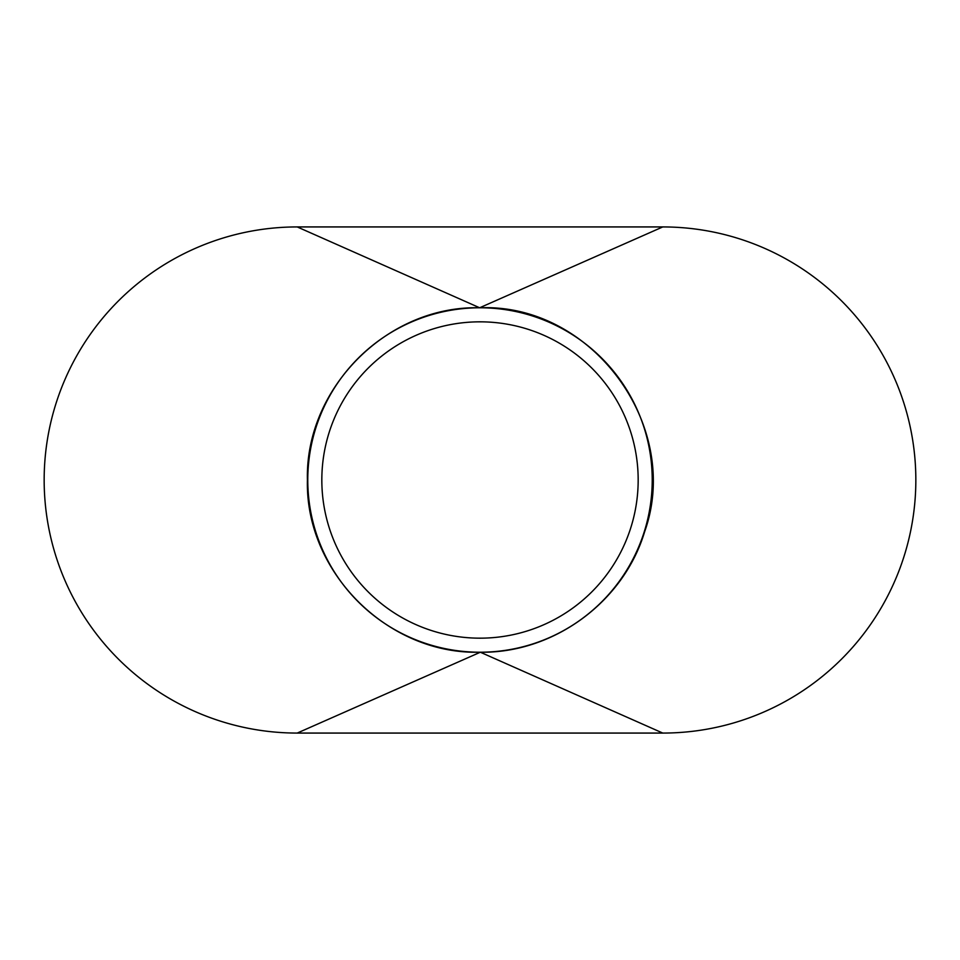 <?xml version="1.0" encoding="UTF-8"?>
<svg xmlns="http://www.w3.org/2000/svg" width="960" height="960" viewBox="0 0 960 960"><rect width="100%" height="100%" fill="white"/><g stroke="black" fill="none" stroke-linecap="round" stroke-linejoin="round"><path stroke-width="1.44" d="M652.224 480A172.224 172.224 0 0 0 480 307.776A172.224 172.224 0 0 0 307.776 480A172.224 172.224 0 0 0 480 652.224A172.224 172.224 0 0 0 652.224 480M321.828 480A158.172 158.172 0 0 0 480 638.172A158.172 158.172 0 0 0 638.172 480A158.172 158.172 0 0 0 480 321.828A158.172 158.172 0 0 0 321.828 480M662.772 733.068A253.068 253.068 0 0 0 915.84 480A253.068 253.068 0 0 0 662.772 226.932L297.228 226.932A253.068 253.068 0 0 0 44.16 480A253.068 253.068 0 0 0 297.228 733.068L662.772 733.068L480.348 652.224L297.228 733.068M297.228 226.932L479.652 307.776C387.612 305.4 305.04 387.996 307.416 480C305.04 572.004 387.612 654.6 479.652 652.224M479.652 307.776L662.772 226.932M480.348 652.224C553.62 653.352 623.544 602.04 644.592 531.864C682.368 426.252 592.344 303.54 480.348 307.776"/></g></svg>
